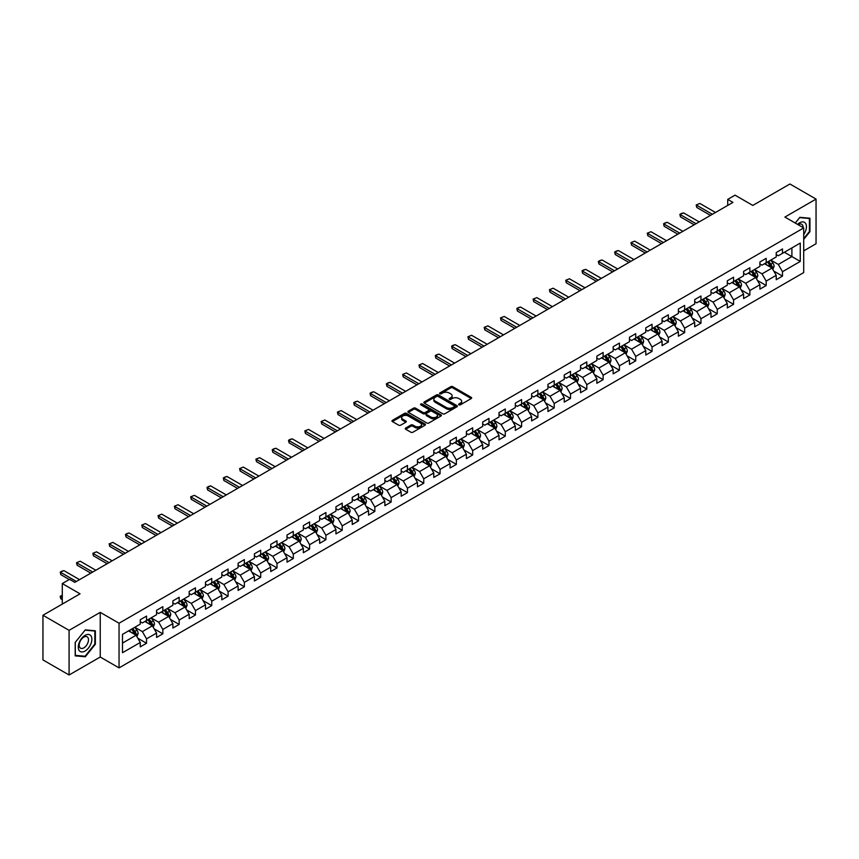 <?xml version="1.0" encoding="UTF-8"?>
<svg xmlns="http://www.w3.org/2000/svg" width="859" height="859" viewBox="0 0 859 859"><rect width="100%" height="100%" fill="white"/><g stroke="black" fill="none" stroke-linecap="round" stroke-linejoin="round"><path stroke-width="1.29" d="M458.899 404.836A1.02 0.591 0 0 0 460.338 404.836L471.237 398.544A1.45 0.838 0 0 0 471.666 397.953A1.45 0.838 0 0 0 471.237 397.352L452.768 386.69A1.45 0.838 0 0 0 450.717 386.69L439.819 392.982A1.02 0.591 0 0 0 441.258 393.819L442.664 393.003A4.639 2.684 0 0 1 449.236 393.003L450.771 393.894A4.639 2.684 0 0 1 452.135 395.784A4.639 2.684 0 0 1 450.771 397.685L449.364 398.501A1.02 0.591 0 0 0 450.792 399.328L452.21 398.512A4.639 2.684 0 0 1 458.77 398.512L460.317 399.403A4.639 2.684 0 0 1 461.67 401.293A4.639 2.684 0 0 1 460.317 403.193L458.899 404.009A1.02 0.591 0 0 0 458.899 404.836L458.899 404.009M405.673 428.04A1.45 0.838 0 0 0 405.255 428.63A1.45 0.838 0 0 0 405.673 429.221L410.86 432.217A1.45 0.838 0 0 0 412.911 432.217L425.022 425.226A1.45 0.838 0 0 0 425.441 424.636A1.45 0.838 0 0 0 425.022 424.045L406.554 413.383A1.45 0.838 0 0 0 404.492 413.383L392.391 420.373A1.45 0.838 0 0 0 391.962 420.964A1.45 0.838 0 0 0 392.391 421.554L398.651 425.162A1.45 0.838 0 0 0 400.702 425.162L405.877 422.177A1.45 0.838 0 0 0 406.307 421.586A1.45 0.838 0 0 0 405.877 420.996L402.774 419.203A3.876 2.244 0 0 1 401.647 417.614A3.876 2.244 0 0 1 404.041 415.541A3.876 2.244 0 0 1 408.272 416.035L420.427 423.047A3.876 2.244 0 0 1 421.565 424.636A3.876 2.244 0 0 1 419.171 426.708A3.876 2.244 0 0 1 414.94 426.214L412.911 425.044A1.45 0.838 0 0 0 410.86 425.044L405.673 428.04L405.673 429.221M803.713 250.871L816.05 243.741L816.05 199.084L789.915 183.998L752.806 205.419L735.036 195.165L727.723 199.385L732.952 202.402L74.83 582.37L69.6 579.353L62.288 583.572L62.288 604.092M69.085 630.345L69.085 675.002L100.235 657.017L100.235 612.36L69.085 630.345L42.95 615.259L80.059 593.827L62.288 583.572M100.235 612.36L119.047 623.226L803.713 227.936L803.713 272.593L119.047 667.883L119.047 623.226M816.05 199.084L784.901 217.069L803.713 227.936M442.772 413.791A1.45 0.838 0 0 0 444.822 413.791L456.924 406.801A1.45 0.838 0 0 0 457.353 406.21A1.45 0.838 0 0 0 456.924 405.62L438.455 394.957A1.45 0.838 0 0 0 436.404 394.957L424.303 401.948A1.45 0.838 0 0 0 423.874 402.538A1.45 0.838 0 0 0 424.303 403.129L442.772 413.791M421.168 405.051A1.02 0.591 0 0 1 422.198 405.201L422.198 403.988L440.968 414.833A1.45 0.838 0 0 1 441.397 415.423A1.45 0.838 0 0 1 440.968 416.014L428.866 423.004A1.45 0.838 0 0 1 426.816 423.004L408.347 412.341L408.347 411.16A1.45 0.838 0 0 0 407.918 411.751A1.45 0.838 0 0 0 408.347 412.341M408.347 411.16L413.523 408.165A1.45 0.838 0 0 1 415.573 408.165L423.068 412.492A1.45 0.838 0 0 0 425.119 412.492L428.555 410.505A1.45 0.838 0 0 0 428.985 409.915A1.45 0.838 0 0 0 428.555 409.324L420.76 404.814A1.02 0.591 0 0 1 422.198 403.988M69.085 675.002L42.95 659.916L42.95 615.259M137.816 638.216L146.535 643.262L146.535 638.849L156.574 633.062L156.574 637.464L162.845 633.845L162.845 629.443L172.884 623.645L172.884 628.047L179.155 624.429L179.155 620.026L189.184 614.228L189.184 618.63L195.455 615.012L195.455 610.609L205.494 604.811L205.494 609.224L211.765 605.595L211.765 601.193L221.805 595.405L221.805 599.807L228.075 596.189L228.075 591.776L238.104 585.988L238.104 590.391L244.375 586.772L244.375 582.37L254.414 576.572L254.414 580.974L260.685 577.355L260.685 572.953L270.725 567.155L270.725 571.568L276.995 567.939L276.995 563.536L287.024 557.738L287.024 562.151L293.295 558.533L293.295 554.119L303.334 548.332L303.334 552.734L309.605 549.116L309.605 544.703L319.645 538.915L319.645 543.317L325.915 539.699L325.915 535.297L335.944 529.498L335.944 533.901L342.215 530.282L342.215 525.88L352.254 520.082L352.254 524.495L358.525 520.865L358.525 516.463L368.554 510.675L368.554 515.078L374.835 511.459L374.835 507.046L384.864 501.259L384.864 505.661L391.135 502.043L391.135 497.629L401.174 491.842L401.174 496.244L407.445 492.626L407.445 488.223L417.474 482.425L417.474 486.828L423.755 483.209L423.755 478.807L433.784 473.008L433.784 477.421L440.055 473.792L440.055 469.39L450.095 463.602L450.095 468.005L456.365 464.386L456.365 459.973L466.394 454.186L466.394 458.588L472.675 454.969L472.675 450.567L482.704 444.769L482.704 449.171L488.975 445.553L488.975 441.15L499.015 435.352L499.015 439.754L505.285 436.136L505.285 431.733L515.314 425.935L515.314 430.348L521.596 426.719L521.596 422.317L531.624 416.529L531.624 420.931L537.895 417.313L537.895 412.9L547.935 407.112L547.935 411.515L554.205 407.896L554.205 403.494L564.234 397.696L564.234 402.098L570.516 398.479L570.516 394.077L580.544 388.279L580.544 392.692L586.815 389.063L586.815 384.66L596.855 378.862L596.855 383.275L603.125 379.657L603.125 375.243L613.154 369.456L613.154 373.858L619.425 370.24L619.425 365.827L629.464 360.039L629.464 364.441L635.735 360.823L635.735 356.421L645.775 350.622L645.775 355.025L652.045 351.406L652.045 347.004L662.074 341.206L662.074 345.619L668.345 341.989L668.345 337.587L678.385 331.799L678.385 336.202L684.655 332.583L684.655 328.17L694.695 322.383L694.695 326.785L700.965 323.167L700.965 318.753L710.994 312.966L710.994 317.368L717.265 313.75L717.265 309.347L727.305 303.549L727.305 307.952L733.575 304.333L733.575 299.931L743.615 294.132L743.615 298.545L749.886 294.916L749.886 290.514L759.914 284.726L759.914 289.129L766.185 285.51L766.185 281.097L776.225 275.309L776.225 279.712L782.495 276.093L782.495 271.691L800.266 261.426L800.266 243.076L791.901 247.907L791.901 256.594L800.266 261.426M146.535 643.262L140.264 646.881L140.264 642.478L122.493 652.733L122.493 634.382L140.264 624.128L140.264 619.726L146.535 616.096L146.535 620.509L156.574 614.711L156.574 610.309L162.845 606.69L162.845 611.093L172.884 605.294L172.884 600.892L179.155 597.273L179.155 601.676L189.184 595.888L189.184 591.475L195.455 587.857L195.455 592.259L205.494 586.472L205.494 582.058L211.765 578.44L211.765 582.853L221.805 577.055L221.805 572.652L228.075 569.023L228.075 573.436L238.104 567.638L238.104 563.236L244.375 559.617L244.375 564.019L254.414 558.221L254.414 553.819L260.685 550.2L260.685 554.603L270.725 548.815L270.725 544.402L276.995 540.783L276.995 545.186L287.024 539.398L287.024 534.996L293.295 531.367L293.295 535.78L303.334 529.982L303.334 525.579L309.605 521.961L309.605 526.363L319.645 520.565L319.645 516.162L325.915 512.544L325.915 516.946L335.944 511.148L335.944 506.746L342.215 503.127L342.215 507.529L352.254 501.742L352.254 497.329L358.525 493.71L358.525 498.113L368.554 492.325L368.554 487.923L374.835 484.293L374.835 488.707L384.864 482.908L384.864 478.506L391.135 474.887L391.135 479.29L401.174 473.492L401.174 469.089L407.445 465.471L407.445 469.873L417.474 464.085L417.474 459.672L423.755 456.054L423.755 460.456L433.784 454.669L433.784 450.256L440.055 446.637L440.055 451.039L450.095 445.252L450.095 440.85L456.365 437.22L456.365 441.633L466.394 435.835L466.394 431.433L472.675 427.814L472.675 432.217L482.704 426.418L482.704 422.016L488.975 418.397L488.975 422.8L499.015 417.012L499.015 412.599L505.285 408.981L505.285 413.383L515.314 407.596L515.314 403.182L521.596 399.564L521.596 403.977L531.624 398.179L531.624 393.776L537.895 390.147L537.895 394.56L547.935 388.762L547.935 384.36L554.205 380.741L554.205 385.143L564.234 379.345L564.234 374.943L570.516 371.324L570.516 375.727L580.544 369.939L580.544 365.526L586.815 361.907L586.815 366.31L596.855 360.522L596.855 356.12L603.125 352.491L603.125 356.904L613.154 351.106L613.154 346.703L619.425 343.085L619.425 347.487L629.464 341.689L629.464 337.286L635.735 333.668L635.735 338.07L645.775 332.272L645.775 327.87L652.045 324.251L652.045 328.653L662.074 322.866L662.074 318.453L668.345 314.834L668.345 319.237L678.385 313.449L678.385 309.047L684.655 305.417L684.655 309.831L694.695 304.032L694.695 299.63L700.965 296.011L700.965 300.414L710.994 294.616L710.994 290.213L717.265 286.595L717.265 290.997L727.305 285.209L727.305 280.796L733.575 277.178L733.575 281.58L743.615 275.793L743.615 271.38L749.886 267.761L749.886 272.163L759.914 266.376L759.914 261.974L766.185 258.344L766.185 262.757L776.225 256.959L776.225 252.557L782.495 248.938L782.495 253.341L800.266 243.076M144.87 621.476L152.397 625.814L142.358 631.612L134.831 627.263M140.264 621.712L142.358 622.925L146.535 620.509M142.358 631.612L146.535 638.849M152.397 625.814L156.574 633.062M161.17 612.059L168.697 616.408L158.668 622.195L151.141 617.846M156.574 612.295L158.668 613.509L162.845 611.093M158.668 622.195L162.845 629.443M168.697 616.408L172.884 623.645M177.48 602.642L185.007 606.991L174.968 612.778L167.441 608.44M172.884 602.889L174.968 604.092L179.155 601.676M174.968 612.778L179.155 620.026M185.007 606.991L189.184 614.228M193.79 593.225L201.317 597.574L191.278 603.372L183.751 599.024M189.184 593.472L191.278 594.675L195.455 592.259M191.278 603.372L195.455 610.609M201.317 597.574L205.494 604.811M210.09 583.809L217.617 588.157L207.588 593.956L200.061 589.607M205.494 584.056L207.588 585.258L211.765 582.853M207.588 593.956L211.765 601.193M217.617 588.157L221.805 595.405M226.4 574.403L233.927 578.741L223.888 584.539L216.361 580.19M221.805 574.639L223.888 575.852L228.075 573.436M223.888 584.539L228.075 591.776M233.927 578.741L238.104 585.988M242.71 564.986L250.227 569.334L240.198 575.122L232.671 570.773M238.104 565.222L240.198 566.435L244.375 564.019M240.198 575.122L244.375 582.37M250.227 569.334L254.414 576.572M259.01 555.569L266.537 559.918L256.508 565.705L248.981 561.367M254.414 555.816L256.508 557.019L260.685 554.603M256.508 565.705L260.685 572.953M266.537 559.918L270.725 567.155M275.32 546.152L282.847 550.501L272.808 556.299L265.281 551.95M270.725 546.399L272.808 547.602L276.995 545.186M272.808 556.299L276.995 563.536M282.847 550.501L287.024 557.738M291.631 536.746L299.147 541.084L289.118 546.882L281.591 542.534M287.024 536.982L289.118 538.185L293.295 535.78M289.118 546.882L293.295 554.119M299.147 541.084L303.334 548.332M307.93 527.329L315.457 531.667L305.428 537.466L297.901 533.117M303.334 527.566L305.428 528.779L309.605 526.363M305.428 537.466L309.605 544.703M315.457 531.667L319.645 538.915M324.24 517.913L331.767 522.261L321.728 528.049L314.201 523.711M319.645 518.149L321.728 519.362L325.915 516.946M321.728 528.049L325.915 535.297M331.767 522.261L335.944 529.498M340.551 508.496L348.067 512.844L338.038 518.632L330.511 514.294M335.944 508.743L338.038 509.945L342.215 507.529M338.038 518.632L342.215 525.88M348.067 512.844L352.254 520.082M356.85 499.079L364.377 503.428L354.348 509.226L346.821 504.877M352.254 499.326L354.348 500.529L358.525 498.113M354.348 509.226L358.525 516.463M364.377 503.428L368.554 510.675M373.16 489.673L380.687 494.011L370.648 499.809L363.121 495.46M368.554 489.909L370.648 491.112L374.835 488.707M370.648 499.809L374.835 507.046M380.687 494.011L384.864 501.259M389.46 480.256L396.987 484.594L386.958 490.392L379.431 486.044M384.864 480.492L386.958 481.706L391.135 479.29M386.958 490.392L391.135 497.629M396.987 484.594L401.174 491.842M405.77 470.839L413.297 475.188L403.268 480.976L395.741 476.638M401.174 471.076L403.268 472.289L407.445 469.873M403.268 480.976L407.445 488.223M413.297 475.188L417.474 482.425M422.08 461.423L429.607 465.771L419.568 471.559L412.041 467.221M417.474 461.67L419.568 462.872L423.755 460.456M419.568 471.559L423.755 478.807M429.607 465.771L433.784 473.008M438.38 452.006L445.907 456.354L435.878 462.153L428.351 457.804M433.784 452.253L435.878 453.455L440.055 451.039M435.878 462.153L440.055 469.39M445.907 456.354L450.095 463.602M454.69 442.6L462.217 446.938L452.178 452.736L444.661 448.387M450.095 442.836L452.178 444.049L456.365 441.633M452.178 452.736L456.365 459.973M462.217 446.938L466.394 454.186M471 433.183L478.527 437.532L468.488 443.319L460.961 438.97M466.394 433.419L468.488 434.633L472.675 432.217M468.488 443.319L472.675 450.567M478.527 437.532L482.704 444.769M487.3 423.766L494.827 428.115L484.798 433.902L477.271 429.564M482.704 424.013L484.798 425.216L488.975 422.8M484.798 433.902L488.975 441.15M494.827 428.115L499.015 435.352M503.61 414.349L511.137 418.698L501.098 424.496L493.581 420.148M499.015 414.596L501.098 415.799L505.285 413.383M501.098 424.496L505.285 431.733M511.137 418.698L515.314 425.935M519.92 404.933L527.447 409.281L517.408 415.08L509.881 410.731M515.314 405.18L517.408 406.382L521.596 403.977M517.408 415.08L521.596 422.317M527.447 409.281L531.624 416.529M536.22 395.527L543.747 399.864L533.718 405.663L526.191 401.314M531.624 395.763L533.718 396.976L537.895 394.56M533.718 405.663L537.895 412.9M543.747 399.864L547.935 407.112M552.53 386.11L560.057 390.458L550.018 396.246L542.501 391.897M547.935 386.346L550.018 387.559L554.205 385.143M550.018 396.246L554.205 403.494M560.057 390.458L564.234 397.696M568.841 376.693L576.368 381.042L566.328 386.829L558.801 382.491M564.234 376.94L566.328 378.143L570.516 375.727M566.328 386.829L570.516 394.077M576.368 381.042L580.544 388.279M585.14 367.276L592.667 371.625L582.638 377.423L575.111 373.074M580.544 367.523L582.638 368.726L586.815 366.31M582.638 377.423L586.815 384.66M592.667 371.625L596.855 378.862M601.45 357.87L608.977 362.208L598.938 368.006L591.411 363.658M596.855 358.106L598.938 359.309L603.125 356.904M598.938 368.006L603.125 375.243M608.977 362.208L613.154 369.456M617.761 348.453L625.288 352.791L615.248 358.59L607.721 354.241M613.154 348.69L615.248 349.903L619.425 347.487M615.248 358.59L619.425 365.827M625.288 352.791L629.464 360.039M634.06 339.037L641.587 343.385L631.558 349.173L624.031 344.835M629.464 339.273L631.558 340.486L635.735 338.07M631.558 349.173L635.735 356.421M641.587 343.385L645.775 350.622M650.37 329.62L657.897 333.968L647.858 339.756L640.331 335.418M645.775 329.867L647.858 331.069L652.045 328.653M647.858 339.756L652.045 347.004M657.897 333.968L662.074 341.206M666.681 320.203L674.208 324.552L664.168 330.35L656.641 326.001M662.074 320.45L664.168 321.653L668.345 319.237M664.168 330.35L668.345 337.587M674.208 324.552L678.385 331.799M682.98 310.797L690.507 315.135L680.478 320.933L672.951 316.584M678.385 311.033L680.478 312.236L684.655 309.831M680.478 320.933L684.655 328.17M690.507 315.135L694.695 322.383M699.29 301.38L706.817 305.718L696.778 311.516L689.251 307.168M694.695 301.616L696.778 302.83L700.965 300.414M696.778 311.516L700.965 318.753M706.817 305.718L710.994 312.966M715.601 291.963L723.128 296.312L713.088 302.1L705.561 297.762M710.994 292.2L713.088 293.413L717.265 290.997M713.088 302.1L717.265 309.347M723.128 296.312L727.305 303.549M731.9 282.547L739.427 286.895L729.398 292.683L721.871 288.345M727.305 282.794L729.398 283.996L733.575 281.58M729.398 292.683L733.575 299.931M739.427 286.895L743.615 294.132M748.21 273.13L755.737 277.478L745.698 283.277L738.171 278.928M743.615 273.377L745.698 274.579L749.886 272.163M745.698 283.277L749.886 290.514M755.737 277.478L759.914 284.726M764.521 263.724L772.048 268.062L762.008 273.86L754.481 269.511M759.914 263.96L762.008 265.173L766.185 262.757M762.008 273.86L766.185 281.097M772.048 268.062L776.225 275.309M784.374 252.256L791.901 256.594L778.318 264.443L770.791 260.094M776.225 254.543L778.318 255.757L782.495 253.341M778.318 264.443L782.495 271.691M100.235 657.017L119.047 667.883M727.723 199.385L727.723 205.419M122.493 643.08L136.087 635.231L128.56 630.882M136.087 635.231L140.264 642.478M773.766 271.057L782.495 276.093M757.466 280.464L766.185 285.51M741.156 289.88L749.886 294.916M724.846 299.297L733.575 304.333M708.546 308.714L717.265 313.75M692.236 318.12L700.965 323.167M675.926 327.537L684.655 332.583M659.626 336.953L668.345 341.989M643.316 346.37L652.045 351.406M627.006 355.787L635.735 360.823M610.706 365.193L619.425 370.24M594.396 374.61L603.125 379.657M578.086 384.027L586.815 389.063M561.786 393.443L570.516 398.479M545.476 402.86L554.205 407.896M529.165 412.266L537.895 417.313M512.866 421.683L521.596 426.719M496.556 431.1L505.285 436.136M480.245 440.517L488.975 445.553M463.946 449.933L472.675 454.969M447.636 459.34L456.365 464.386M431.325 468.756L440.055 473.792M415.026 478.173L423.755 483.209M398.716 487.59L407.445 492.626M382.405 496.996L391.135 502.043M366.106 506.413L374.835 511.459M349.796 515.829L358.525 520.865M333.485 525.246L342.215 530.282M317.186 534.663L325.915 539.699M300.875 544.069L309.605 549.116M284.565 553.486L293.295 558.533M268.266 562.903L276.995 567.939M251.955 572.319L260.685 577.355M235.645 581.736L244.375 586.772M219.346 591.142L228.075 596.189M203.035 600.559L211.765 605.595M186.725 609.976L195.455 615.012M170.426 619.393L179.155 624.429M154.115 628.809L162.845 633.845M803.713 239.403L809.94 231.672L809.94 218.218L799.847 217.316L795.251 223.039M75.195 655.868L85.288 656.77L95.37 644.218L95.37 630.774L85.288 629.872L75.195 642.414L75.195 655.868M84.214 656.158L85.288 656.77M459.307 404.976L460.317 404.396A4.639 2.684 0 0 0 461.67 402.506L461.67 401.293M452.135 395.784L452.135 396.998A4.639 2.684 0 0 1 450.771 398.887L449.762 399.467M471.226 398.555L452.768 387.903A1.45 0.838 0 0 0 450.717 387.903L440.227 393.959M456.924 405.62L456.924 406.801L438.455 396.16A1.45 0.838 0 0 0 436.404 396.16L424.314 403.139L424.303 401.948M454.357 406.629A1.02 0.591 0 0 0 454.357 405.792L438.154 396.439A1.02 0.591 0 0 0 436.716 396.439L435.223 397.298A4.639 2.684 0 0 0 433.87 399.188A4.639 2.684 0 0 0 435.223 401.089L446.304 407.488A4.639 2.684 0 0 0 452.876 407.488L454.357 406.629L454.357 407.832A1.02 0.591 0 0 0 454.658 407.424L454.658 406.21M433.87 399.188L433.87 400.401A4.639 2.684 0 0 0 435.223 402.291L435.223 401.089M454.357 407.832L452.876 408.691A4.639 2.684 0 0 1 446.304 408.691L435.223 402.291M408.369 412.352L413.523 409.378L413.523 408.165M428.985 409.915L428.985 411.117A1.45 0.838 0 0 1 428.555 411.708L425.119 413.694A1.45 0.838 0 0 1 423.068 413.694L415.573 409.378A1.45 0.838 0 0 0 413.523 409.378M422.198 405.201L440.957 416.024M430.842 416.98A3.876 2.244 0 0 0 435.073 417.463A3.876 2.244 0 0 0 437.467 415.391A3.876 2.244 0 0 0 436.329 413.813L432.045 411.332A1.45 0.838 0 0 0 429.994 411.332L426.558 413.319A1.45 0.838 0 0 0 426.128 413.909A1.45 0.838 0 0 0 426.558 414.5L430.842 416.98L430.842 418.183A3.876 2.244 0 0 0 435.073 418.666A3.876 2.244 0 0 0 437.467 416.604L437.467 415.391M426.128 413.909L426.128 415.122A1.45 0.838 0 0 0 426.558 415.713L426.558 414.5M430.842 418.183L426.558 415.713M421.565 424.636L421.565 425.839A3.876 2.244 0 0 1 419.171 427.911A3.876 2.244 0 0 1 414.94 427.428L412.911 426.257A1.45 0.838 0 0 0 410.86 426.257L405.695 429.232M401.647 417.614L401.647 418.827A3.876 2.244 0 0 0 402.774 420.405L402.774 419.203M405.877 420.996L405.877 422.177L402.774 420.405M425.001 425.237L406.554 414.586A1.45 0.838 0 0 0 404.492 414.586L392.413 421.565L392.391 420.373M772.864 269.501L774.109 266.365A3.919 2.266 -120 0 0 772.864 263.026L770.706 260.148M766.947 265.12L765.476 263.165M767.463 262.016L769.621 264.894A3.919 2.266 60 0 1 770.748 267.256L771.994 266.526A3.919 2.266 -120 0 0 770.877 264.175L768.719 261.297M767.742 261.855L770.126 265.055A1.997 1.149 60 0 1 770.491 265.656L771.994 266.526M712.358 214.288L696.756 205.29L696.756 207.459L696.187 204.957L699.892 203.476L715.493 212.484M710.479 215.384L696.756 207.459M699.892 203.476L696.187 204.957M803.713 234.571A9.61 5.551 120 0 0 805.527 231.178A9.61 5.551 120 0 0 804.926 222.664A9.61 5.551 120 0 0 797.56 224.382M808.77 218.111L809.414 218.487L809.414 231.522L803.713 238.609M795.262 223.05L799.643 217.617L809.414 218.487M803.047 227.549A6.582 3.801 120 0 0 801.694 224.242A6.582 3.801 120 0 0 798.151 224.714M85.073 651.047A9.61 5.551 120 0 0 91.87 639.279A9.61 5.551 120 0 0 85.073 635.349A9.61 5.551 120 0 0 78.276 647.117A9.61 5.551 120 0 0 85.073 651.047M83.838 647.858A6.582 3.801 120 0 0 88.133 642.06A6.582 3.801 120 0 0 87.124 636.787A6.582 3.801 120 0 0 83.838 637.11A6.582 3.801 120 0 0 79.543 642.908A6.582 3.801 120 0 0 80.553 648.18A6.582 3.801 120 0 0 83.838 647.858M75.302 642.328L85.073 630.162L94.844 631.043L94.844 644.067L85.073 656.233L75.302 655.353L75.281 642.317M94.2 630.667L94.844 631.043M756.564 278.907L757.81 275.782A3.919 2.266 -120 0 0 756.554 272.443L754.395 269.565M750.637 274.536L749.177 272.582M751.153 271.433L753.311 274.311A3.919 2.266 60 0 1 754.438 276.673L755.695 275.943A3.919 2.266 -120 0 0 754.567 273.591L752.409 270.703M751.432 271.272L753.826 274.472A1.997 1.149 60 0 1 754.191 275.073L755.695 275.943M740.254 288.323L741.5 285.188A3.919 2.266 -120 0 0 740.254 281.859L738.096 278.971M734.327 283.953L732.867 281.999M734.853 280.85L737.011 283.728A3.919 2.266 60 0 1 738.128 286.079L739.384 285.36A3.919 2.266 -120 0 0 738.268 282.998L736.109 280.12M735.121 280.689L737.516 283.889A1.997 1.149 60 0 1 737.881 284.49L739.384 285.36M696.048 223.705L680.457 214.707L680.457 216.876L679.877 214.374L681.445 213.462L683.592 212.892L699.183 221.901M694.169 224.79L680.457 216.876M683.592 212.892L679.877 214.374M679.748 233.122L664.147 224.113L664.147 226.293L663.577 223.791L665.145 222.878L667.282 222.309L682.884 231.307M677.858 234.206L664.147 226.293M667.282 222.309L663.577 223.791M723.954 297.74L725.189 294.605A3.919 2.266 -120 0 0 723.944 291.265L721.785 288.388M718.027 293.359L716.556 291.405M718.543 290.267L720.701 293.144A3.919 2.266 60 0 1 721.828 295.496L723.074 294.777A3.919 2.266 -120 0 0 721.957 292.414L719.799 289.537M718.822 290.106L721.206 293.295A1.997 1.149 60 0 1 721.571 293.907L723.074 294.777M707.644 307.157L708.89 304.022A3.919 2.266 -120 0 0 707.633 300.682L705.475 297.805M701.717 302.776L700.257 300.822M702.243 299.673L704.391 302.561A3.919 2.266 60 0 1 705.518 304.913L706.774 304.193A3.919 2.266 -120 0 0 705.647 301.831L703.489 298.953M702.512 299.523L704.906 302.712A1.997 1.149 60 0 1 705.271 303.324L706.774 304.193M691.334 316.563L692.579 313.438A3.919 2.266 -120 0 0 691.334 310.099L689.176 307.221M685.407 312.193L683.947 310.239M685.933 309.09L688.091 311.967A3.919 2.266 60 0 1 689.208 314.33L690.464 313.599A3.919 2.266 -120 0 0 689.347 311.248L687.189 308.37M686.201 308.929L688.596 312.128A1.997 1.149 60 0 1 688.961 312.73L690.464 313.599M663.438 242.539L647.836 233.53L647.836 235.71L647.267 233.197L650.982 231.726L666.573 240.724M661.559 243.623L647.836 235.71M650.982 231.726L647.267 233.197M647.128 251.955L631.537 242.947L631.537 245.116L630.957 242.614L634.672 241.132L650.263 250.141M645.249 253.04L631.537 245.116M634.672 241.132L630.957 242.614M630.828 261.361L615.227 252.363L615.227 254.532L614.657 252.031L616.225 251.129L618.362 250.549L633.963 259.558M628.938 262.457L615.227 254.532M618.362 250.549L614.657 252.031M614.518 270.778L598.916 261.78L598.916 263.949L598.347 261.447L599.915 260.535L602.062 259.966L617.653 268.974M612.639 271.863L598.916 263.949M602.062 259.966L598.347 261.447M598.208 280.195L582.617 271.186L582.617 273.366L582.037 270.864L583.605 269.951L585.752 269.382L601.343 278.38M596.329 281.28L582.617 273.366M585.752 269.382L582.037 270.864M581.908 289.612L566.306 280.603L566.306 282.783L565.737 280.27L569.442 278.799L585.043 287.797M580.018 290.696L566.306 282.783M569.442 278.799L565.737 280.27M565.598 299.029L549.996 290.02L549.996 292.189L549.427 289.687L553.142 288.205L568.733 297.214M563.719 300.113L549.996 292.189M553.142 288.205L549.427 289.687M549.288 308.435L533.697 299.437L533.697 301.606L533.117 299.104L536.832 297.622L552.423 306.631M547.408 309.53L533.697 301.606M536.832 297.622L533.117 299.104M532.988 317.851L517.386 308.853L517.386 311.022L516.817 308.521L518.385 307.608L520.522 307.039L536.123 316.048M531.098 318.936L517.386 311.022M520.522 307.039L516.817 308.521M516.678 327.268L501.087 318.259L501.087 320.439L500.507 317.927L504.222 316.456L519.813 325.454M514.799 328.353L501.087 320.439M504.222 316.456L500.507 317.927M500.368 336.685L484.777 327.676L484.777 329.856L484.197 327.343L487.912 325.872L503.503 334.87M498.488 337.77L484.777 329.856M487.912 325.872L484.197 327.343M484.068 346.102L468.466 337.093L468.466 339.262L467.897 336.76L471.602 335.278L487.203 344.287M482.178 347.186L468.466 339.262M471.602 335.278L467.897 336.76M467.758 355.508L452.167 346.51L452.167 348.679L451.587 346.177L453.155 345.275L455.302 344.695L470.893 353.704M465.879 356.592L452.167 348.679M455.302 344.695L451.587 346.177M451.447 364.925L435.857 355.927L435.857 358.096L435.277 355.594L436.844 354.681L438.992 354.112L454.583 363.11M449.568 366.009L435.857 358.096M438.992 354.112L435.277 355.594M435.148 374.341L419.546 365.333L419.546 367.512L418.977 365L422.682 363.529L438.283 372.527M433.258 375.426L419.546 367.512M422.682 363.529L418.977 365M418.838 383.758L403.247 374.749L403.247 376.918L402.667 374.417L406.382 372.946L421.973 381.944M416.959 384.843L403.247 376.918M406.382 372.946L402.667 374.417M402.527 393.164L386.937 384.166L386.937 386.335L386.357 383.833L387.924 382.931L390.072 382.352L405.663 391.36M400.648 394.26L386.937 386.335M390.072 382.352L386.357 383.833M386.228 402.581L370.626 393.583L370.626 395.752L370.057 393.25L371.625 392.338L373.762 391.768L389.363 400.777M384.338 403.666L370.626 395.752M373.762 391.768L370.057 393.25M369.918 411.998L354.327 402.989L354.327 405.169L353.747 402.667L355.315 401.754L357.462 401.185L373.053 410.183M368.039 413.082L354.327 405.169M357.462 401.185L353.747 402.667M675.034 325.98L676.269 322.855A3.919 2.266 -120 0 0 675.024 319.516L672.865 316.638M669.107 321.61L667.636 319.655M669.623 318.506L671.781 321.384A3.919 2.266 60 0 1 672.908 323.746L674.154 323.016A3.919 2.266 -120 0 0 673.037 320.665L670.879 317.776M669.902 318.345L672.296 321.545A1.997 1.149 60 0 1 672.651 322.146L674.154 323.016M658.724 335.397L659.97 332.261A3.919 2.266 -120 0 0 658.713 328.933L656.555 326.044M652.797 331.026L651.337 329.061M653.323 327.923L655.471 330.801A3.919 2.266 60 0 1 656.598 333.152L657.854 332.433A3.919 2.266 -120 0 0 656.727 330.071L654.569 327.193M653.592 327.762L655.986 330.962A1.997 1.149 60 0 1 656.351 331.563L657.854 332.433M642.414 344.813L643.659 341.678A3.919 2.266 -120 0 0 642.414 338.339L640.256 335.461M636.487 340.432L635.026 338.478M637.013 337.329L639.171 340.218A3.919 2.266 60 0 1 640.288 342.569L641.544 341.85A3.919 2.266 -120 0 0 640.427 339.488L638.269 336.61M637.281 337.179L639.676 340.368A1.997 1.149 60 0 1 640.041 340.98L641.544 341.85M626.114 354.23L627.349 351.095A3.919 2.266 -120 0 0 626.104 347.755L623.945 344.878M620.187 349.849L618.716 347.895M620.703 346.746L622.861 349.624A3.919 2.266 60 0 1 623.988 351.986L625.234 351.256A3.919 2.266 -120 0 0 624.117 348.904L621.959 346.027M620.982 346.596L623.376 349.785A1.997 1.149 60 0 1 623.731 350.397L625.234 351.256M609.804 363.636L611.05 360.512A3.919 2.266 -120 0 0 609.793 357.172L607.635 354.295M603.877 359.266L602.417 357.312M604.403 356.163L606.551 359.041A3.919 2.266 60 0 1 607.678 361.403L608.934 360.673A3.919 2.266 -120 0 0 607.807 358.321L605.649 355.443M604.672 356.002L607.066 359.202A1.997 1.149 60 0 1 607.431 359.803L608.934 360.673M593.494 373.053L594.739 369.918A3.919 2.266 -120 0 0 593.494 366.589L591.336 363.711M587.567 368.683L586.106 366.729M588.093 365.58L590.251 368.457A3.919 2.266 60 0 1 591.368 370.809L592.624 370.089A3.919 2.266 -120 0 0 591.507 367.738L589.349 364.85M588.361 365.419L590.756 368.618A1.997 1.149 60 0 1 591.121 369.22L592.624 370.089M577.194 382.47L578.429 379.334A3.919 2.266 -120 0 0 577.184 376.006L575.025 373.117M571.267 378.1L569.796 376.135M571.783 374.996L573.941 377.874A3.919 2.266 60 0 1 575.068 380.226L576.314 379.506A3.919 2.266 -120 0 0 575.197 377.144L573.039 374.266M572.062 374.835L574.456 378.024A1.997 1.149 60 0 1 574.811 378.636L576.314 379.506M560.884 391.887L562.13 388.751A3.919 2.266 -120 0 0 560.873 385.412L558.715 382.534M554.957 387.506L553.497 385.551M555.483 384.402L557.641 387.291A3.919 2.266 60 0 1 558.758 389.642L560.014 388.923A3.919 2.266 -120 0 0 558.887 386.561L556.729 383.683M555.752 384.252L558.146 387.441A1.997 1.149 60 0 1 558.511 388.053L560.014 388.923M544.574 401.303L545.819 398.168A3.919 2.266 -120 0 0 544.574 394.829L542.416 391.951M538.647 396.922L537.186 394.968M539.173 393.819L541.331 396.697A3.919 2.266 60 0 1 542.448 399.059L543.704 398.329A3.919 2.266 -120 0 0 542.587 395.978L540.429 393.1M539.441 393.669L541.836 396.858A1.997 1.149 60 0 1 542.201 397.47L543.704 398.329M528.274 410.709L529.509 407.585A3.919 2.266 -120 0 0 528.264 404.245L526.105 401.368M522.347 406.339L520.876 404.385M522.863 403.236L525.021 406.114A3.919 2.266 60 0 1 526.148 408.476L527.394 407.746A3.919 2.266 -120 0 0 526.277 405.394L524.119 402.517M523.142 403.075L525.536 406.275A1.997 1.149 60 0 1 525.891 406.876L527.394 407.746M511.964 420.126L513.21 416.991A3.919 2.266 -120 0 0 511.953 413.662L509.795 410.785M506.037 415.756L504.577 413.802M506.563 412.653L508.721 415.531A3.919 2.266 60 0 1 509.838 417.882L511.094 417.163A3.919 2.266 -120 0 0 509.967 414.811L507.809 411.923M506.831 412.492L509.226 415.692A1.997 1.149 60 0 1 509.591 416.293L511.094 417.163M495.654 429.543L496.899 426.408A3.919 2.266 -120 0 0 495.654 423.079L493.495 420.191M489.727 425.173L488.266 423.208M490.253 422.07L492.411 424.947A3.919 2.266 60 0 1 493.528 427.299L494.784 426.579A3.919 2.266 -120 0 0 493.667 424.217L491.509 421.339M490.521 421.909L492.916 425.098A1.997 1.149 60 0 1 493.281 425.71L494.784 426.579M479.354 438.96L480.589 435.824A3.919 2.266 -120 0 0 479.343 432.485L477.185 429.607M473.427 434.579L471.956 432.625M473.943 431.476L476.101 434.364A3.919 2.266 60 0 1 477.228 436.716L478.474 435.996A3.919 2.266 -120 0 0 477.357 433.634L475.199 430.756M474.222 431.325L476.616 434.514A1.997 1.149 60 0 1 476.97 435.126L478.474 435.996M463.044 448.377L464.289 445.241A3.919 2.266 -120 0 0 463.033 441.902L460.875 439.024M457.117 443.996L455.657 442.041M457.643 440.892L459.801 443.77A3.919 2.266 60 0 1 460.918 446.132L462.174 445.402A3.919 2.266 -120 0 0 461.047 443.051L458.889 440.173M457.911 440.731L460.306 443.931A1.997 1.149 60 0 1 460.671 444.532L462.174 445.402M446.734 457.783L447.979 454.658A3.919 2.266 -120 0 0 446.734 451.319L444.575 448.441M440.807 453.412L439.346 451.458M441.333 450.309L443.491 453.187A3.919 2.266 60 0 1 444.608 455.549L445.864 454.819A3.919 2.266 -120 0 0 444.747 452.468L442.589 449.579M441.601 450.148L443.996 453.348A1.997 1.149 60 0 1 444.361 453.949L445.864 454.819M430.434 467.199L431.669 464.064A3.919 2.266 -120 0 0 430.423 460.735L428.265 457.847M424.507 462.829L423.036 460.875M425.022 459.726L427.181 462.604A3.919 2.266 60 0 1 428.308 464.955L429.554 464.236A3.919 2.266 -120 0 0 428.437 461.874L426.279 458.996M425.302 459.565L427.696 462.765A1.997 1.149 60 0 1 428.05 463.366L429.554 464.236M414.124 476.616L415.369 473.481A3.919 2.266 -120 0 0 414.113 470.152L411.955 467.264M408.197 472.235L406.736 470.281M408.723 469.143L410.881 472.021A3.919 2.266 60 0 1 411.998 474.372L413.254 473.653A3.919 2.266 -120 0 0 412.127 471.29L409.968 468.413M408.991 468.982L411.386 472.171A1.997 1.149 60 0 1 411.751 472.783L413.254 473.653M397.814 486.033L399.059 482.898A3.919 2.266 -120 0 0 397.814 479.558L395.655 476.681M391.897 481.652L390.426 479.698M392.413 478.549L394.571 481.437A3.919 2.266 60 0 1 395.688 483.789L396.944 483.069A3.919 2.266 -120 0 0 395.827 480.707L393.669 477.829M392.681 478.399L395.076 481.588A1.997 1.149 60 0 1 395.441 482.2L396.944 483.069M381.514 495.439L382.749 492.314A3.919 2.266 -120 0 0 381.503 488.975L379.345 486.097M375.587 491.069L374.116 489.115M376.102 487.966L378.261 490.843A3.919 2.266 60 0 1 379.388 493.206L380.644 492.475A3.919 2.266 -120 0 0 379.517 490.124L377.359 487.246M376.382 487.805L378.776 491.004A1.997 1.149 60 0 1 379.13 491.606L380.644 492.475M365.204 504.856L366.449 501.731A3.919 2.266 -120 0 0 365.193 498.392L363.035 495.514M359.277 500.486L357.816 498.531M359.803 497.382L361.961 500.26A3.919 2.266 60 0 1 363.078 502.622L364.334 501.892A3.919 2.266 -120 0 0 363.207 499.541L361.048 496.652M360.071 497.221L362.466 500.421A1.997 1.149 60 0 1 362.831 501.022L364.334 501.892M348.894 514.273L350.139 511.137A3.919 2.266 -120 0 0 348.894 507.809L346.735 504.92M342.977 509.902L341.506 507.937M343.493 506.799L345.651 509.677A3.919 2.266 60 0 1 346.768 512.028L348.024 511.309A3.919 2.266 -120 0 0 346.907 508.947L344.749 506.069M343.761 506.638L346.156 509.838A1.997 1.149 60 0 1 346.521 510.439L348.024 511.309M332.594 523.689L333.829 520.554A3.919 2.266 -120 0 0 332.583 517.215L330.425 514.337M326.667 519.308L325.196 517.354M327.182 516.205L329.341 519.094A3.919 2.266 60 0 1 330.468 521.445L331.724 520.726A3.919 2.266 -120 0 0 330.597 518.364L328.439 515.486M327.462 516.055L329.856 519.244A1.997 1.149 60 0 1 330.21 519.856L331.724 520.726M316.284 533.106L317.529 529.971A3.919 2.266 -120 0 0 316.273 526.631L314.115 523.754M310.357 528.725L308.896 526.771M310.883 525.622L313.041 528.5A3.919 2.266 60 0 1 314.158 530.862L315.414 530.132A3.919 2.266 -120 0 0 314.287 527.78L312.139 524.903M311.151 525.472L313.546 528.661A1.997 1.149 60 0 1 313.911 529.273L315.414 530.132M299.974 542.512L301.219 539.388A3.919 2.266 -120 0 0 299.974 536.048L297.815 533.171M294.057 538.142L292.586 536.188M294.573 535.039L296.731 537.917A3.919 2.266 60 0 1 297.848 540.279L299.104 539.549A3.919 2.266 -120 0 0 297.987 537.197L295.829 534.319M294.841 534.878L297.235 538.078A1.997 1.149 60 0 1 297.601 538.679L299.104 539.549M283.674 551.929L284.92 548.794A3.919 2.266 -120 0 0 283.663 545.465L281.505 542.587M277.747 547.559L276.276 545.605M278.262 544.456L280.421 547.333A3.919 2.266 60 0 1 281.548 549.685L282.804 548.965A3.919 2.266 -120 0 0 281.677 546.614L279.519 543.726M278.541 544.295L280.936 547.494A1.997 1.149 60 0 1 281.29 548.096L282.804 548.965M267.364 561.346L268.609 558.21A3.919 2.266 -120 0 0 267.353 554.882L265.206 551.993M261.437 556.976L259.976 555.011M261.963 553.872L264.121 556.75A3.919 2.266 60 0 1 265.238 559.102L266.494 558.382A3.919 2.266 -120 0 0 265.367 556.02L263.219 553.142M262.231 553.711L264.626 556.911A1.997 1.149 60 0 1 264.991 557.512L266.494 558.382M251.053 570.763L252.299 567.627A3.919 2.266 -120 0 0 251.053 564.288L248.895 561.41M245.137 566.382L243.666 564.427M245.653 563.279L247.811 566.167A3.919 2.266 60 0 1 248.927 568.518L250.184 567.799A3.919 2.266 -120 0 0 249.067 565.437L246.909 562.559M245.921 563.128L248.315 566.317A1.997 1.149 60 0 1 248.68 566.929L250.184 567.799M234.754 580.179L236 577.044A3.919 2.266 -120 0 0 234.743 573.705L232.585 570.827M228.827 575.798L227.356 573.844M229.342 572.695L231.5 575.573A3.919 2.266 60 0 1 232.628 577.935L233.884 577.205A3.919 2.266 -120 0 0 232.757 574.854L230.599 571.976M229.621 572.545L232.016 575.734A1.997 1.149 60 0 1 232.381 576.346L233.884 577.205M218.444 589.585L219.689 586.461A3.919 2.266 -120 0 0 218.433 583.121L216.285 580.244M212.517 585.215L211.056 583.261M213.043 582.112L215.201 584.99A3.919 2.266 60 0 1 216.318 587.352L217.574 586.622A3.919 2.266 -120 0 0 216.447 584.27L214.299 581.393M213.311 581.951L215.706 585.151A1.997 1.149 60 0 1 216.071 585.752L217.574 586.622M202.133 599.002L203.379 595.867A3.919 2.266 -120 0 0 202.133 592.538L199.975 589.661M196.217 594.632L194.746 592.678M196.732 591.529L198.891 594.407A3.919 2.266 60 0 1 200.007 596.758L201.264 596.039A3.919 2.266 -120 0 0 200.147 593.687L197.989 590.799M197.012 591.368L199.395 594.568A1.997 1.149 60 0 1 199.76 595.169L201.264 596.039M185.834 608.419L187.079 605.284A3.919 2.266 -120 0 0 185.823 601.955L183.665 599.067M179.907 604.049L178.436 602.084M180.422 600.946L182.58 603.823A3.919 2.266 60 0 1 183.708 606.175L184.964 605.455A3.919 2.266 -120 0 0 183.837 603.093L181.678 600.216M180.701 600.785L183.096 603.974A1.997 1.149 60 0 1 183.461 604.586L184.964 605.455M169.524 617.836L170.769 614.7A3.919 2.266 -120 0 0 169.513 611.361L167.365 608.483M163.597 613.455L162.136 611.501M164.123 610.352L166.281 613.24A3.919 2.266 60 0 1 167.398 615.592L168.654 614.872A3.919 2.266 -120 0 0 167.537 612.51L165.379 609.632M164.391 610.201L166.786 613.39A1.997 1.149 60 0 1 167.151 614.002L168.654 614.872M353.607 421.415L338.017 412.406L338.017 414.586L337.437 412.073L341.152 410.602L356.743 419.6M351.728 422.499L338.017 414.586M341.152 410.602L337.437 412.073M337.308 430.831L321.706 421.823L321.706 423.992L321.137 421.49L324.842 420.008L340.443 429.017M335.418 431.916L321.706 423.992M324.842 420.008L321.137 421.49M320.998 440.238L305.407 431.239L305.407 433.408L304.827 430.907L308.542 429.425L324.133 438.434M319.118 441.333L305.407 433.408M308.542 429.425L304.827 430.907M304.687 449.654L289.096 440.656L289.096 442.825L288.517 440.323L290.084 439.411L292.232 438.842L307.823 447.85M302.808 450.739L289.096 442.825M292.232 438.842L288.517 440.323M288.388 459.071L272.786 450.062L272.786 452.242L272.217 449.74L273.785 448.827L275.922 448.258L291.523 457.256M286.509 460.156L272.786 452.242M275.922 448.258L272.217 449.74M272.078 468.488L256.487 459.479L256.487 461.659L255.907 459.146L259.622 457.675L275.213 466.673M270.198 469.572L256.487 461.659M259.622 457.675L255.907 459.146M255.767 477.905L240.176 468.896L240.176 471.065L239.597 468.563L243.312 467.081L258.903 476.09M253.888 478.989L240.176 471.065M243.312 467.081L239.597 468.563M239.468 487.311L223.866 478.313L223.866 480.482L223.297 477.98L224.865 477.078L227.001 476.498L242.603 485.507M237.589 488.406L223.866 480.482M227.001 476.498L223.297 477.98M223.157 496.727L207.567 487.729L207.567 489.898L206.987 487.397L208.554 486.484L210.702 485.915L226.293 494.924M221.278 497.812L207.567 489.898M210.702 485.915L206.987 487.397M206.847 506.144L191.256 497.136L191.256 499.315L190.677 496.803L194.392 495.332L209.993 504.33M204.968 507.229L191.256 499.315M194.392 495.332L190.677 496.803M190.548 515.561L174.946 506.552L174.946 508.732L174.377 506.219L178.081 504.748L193.683 513.746M188.669 516.646L174.946 508.732M178.081 504.748L174.377 506.219M174.237 524.978L158.647 515.969L158.647 518.138L158.067 515.636L161.782 514.154L177.373 523.163M172.358 526.062L158.647 518.138M161.782 514.154L158.067 515.636M157.927 534.384L142.336 525.386L142.336 527.555L141.756 525.053L145.472 523.571L161.073 532.58M156.048 535.468L142.336 527.555M145.472 523.571L141.756 525.053M141.628 543.801L126.026 534.803L126.026 536.972L125.457 534.47L127.025 533.557L129.161 532.988L144.763 541.986M139.749 544.885L126.026 536.972M129.161 532.988L125.457 534.47M125.317 553.217L109.727 544.209L109.727 546.388L109.147 543.876L112.862 542.405L128.453 551.403M123.438 554.302L109.727 546.388M112.862 542.405L109.147 543.876M109.018 562.634L93.416 553.625L93.416 555.794L92.847 553.293L96.552 551.822L112.153 560.82M107.128 563.719L93.416 555.794M96.552 551.822L92.847 553.293M153.213 627.253L154.459 624.117A3.919 2.266 -120 0 0 153.213 620.778L151.055 617.9M147.297 622.872L145.826 620.917M147.812 619.769L149.971 622.646A3.919 2.266 60 0 1 151.087 625.008L152.344 624.278A3.919 2.266 -120 0 0 151.227 621.927L149.069 619.049M148.092 619.607L150.475 622.807A1.997 1.149 60 0 1 150.84 623.409L152.344 624.278M92.708 572.04L77.106 563.042L77.106 565.211L76.537 562.709L80.241 561.228L95.843 570.236M90.829 573.136L77.106 565.211M80.241 561.228L76.537 562.709M136.914 636.659L138.159 633.534A3.919 2.266 -120 0 0 136.903 630.195L134.745 627.317M130.987 632.288L129.516 630.334M131.502 629.185L133.66 632.063A3.919 2.266 60 0 1 134.788 634.425L136.044 633.695A3.919 2.266 -120 0 0 134.917 631.344L132.758 628.455M131.781 629.024L134.176 632.224A1.997 1.149 60 0 1 134.541 632.825L136.044 633.695M62.288 595.738L60.806 596.597L62.288 597.456M60.806 598.766L60.227 596.629L60.806 596.597L60.806 598.766L62.288 599.625M60.227 596.264L62.288 595.223M76.397 581.457L60.806 572.459L60.806 574.628L60.227 572.126L61.794 571.214L63.942 570.644L79.533 579.653M69.289 579.524L60.806 574.628M63.942 570.644L60.227 572.126M460.317 404.396L460.317 403.193M449.364 399.328L449.364 398.501M450.771 398.887L450.771 397.685M439.819 393.819L439.819 392.982M450.717 387.903L450.717 386.69M452.768 387.903L452.768 386.69M471.237 398.544L471.237 397.352M436.404 396.16L436.404 394.957M438.455 396.16L438.455 394.957M446.304 408.691L446.304 407.488M452.876 408.691L452.876 407.488M415.573 409.378L415.573 408.165M423.068 413.694L423.068 412.492M425.119 413.694L425.119 412.492M428.555 411.708L428.555 410.505M440.968 416.014L440.968 414.833M410.86 426.257L410.86 425.044M412.911 426.257L412.911 425.044M414.94 427.428L414.94 426.214M404.492 414.586L404.492 413.383M406.554 414.586L406.554 413.383M425.022 425.226L425.022 424.045M771.661 267.847L774.088 266.44M770.877 264.175L772.864 263.026M768.086 265.785L769.621 264.894M755.351 277.253L757.778 275.857M754.567 273.591L756.554 272.443M751.786 275.202L753.311 274.311M739.041 286.67L741.478 285.263M738.268 282.998L740.254 281.859M735.476 284.608L737.011 283.728M722.741 296.087L725.168 294.68M721.957 292.414L723.944 291.265M719.166 294.025L720.701 293.144M706.431 305.503L708.858 304.097M705.647 301.831L707.633 300.682M702.866 303.442L704.391 302.561M690.121 314.909L692.558 313.514M689.347 311.248L691.334 310.099M686.556 312.859L688.091 311.967M673.821 324.326L676.248 322.93M673.037 320.665L675.024 319.516M670.245 322.265L671.781 321.384M657.511 333.743L659.937 332.336M656.727 330.071L658.713 328.933M653.946 331.681L655.471 330.801M641.201 343.16L643.638 341.753M640.427 339.488L642.414 338.339M637.636 341.098L639.171 340.218M624.901 352.577L627.328 351.17M624.117 348.904L626.104 347.755M621.325 350.515L622.861 349.624M608.591 361.983L611.017 360.587M607.807 358.321L609.793 357.172M605.026 359.932L606.551 359.041M592.28 371.399L594.718 370.004M591.507 367.738L593.494 366.589M588.716 369.338L590.251 368.457M575.981 380.816L578.408 379.41M575.197 377.144L577.184 376.006M572.405 378.755L573.941 377.874M559.671 390.233L562.097 388.826M558.887 386.561L560.873 385.412M556.106 388.171L557.641 387.291M543.36 399.65L545.798 398.243M542.587 395.978L544.574 394.829M539.796 397.588L541.331 396.697M527.061 409.056L529.488 407.66M526.277 405.394L528.264 404.245M523.496 407.005L525.021 406.114M510.751 418.473L513.177 417.066M509.967 414.811L511.953 413.662M507.186 416.411L508.721 415.531M494.44 427.889L496.878 426.483M493.667 424.217L495.654 423.079M490.876 425.828L492.411 424.947M478.141 437.306L480.568 435.9M477.357 433.634L479.343 432.485M474.576 435.245L476.101 434.364M461.831 446.723L464.257 445.316M461.047 443.051L463.033 441.902M458.266 444.661L459.801 443.77M445.52 456.129L447.958 454.733M444.747 452.468L446.734 451.319M441.956 454.078L443.491 453.187M429.221 465.546L431.647 464.139M428.437 461.874L430.423 460.735M425.656 463.484L427.181 462.604M412.911 474.963L415.337 473.556M412.127 471.29L414.113 470.152M409.346 472.901L410.881 472.021M396.6 484.379L399.038 482.973M395.827 480.707L397.814 479.558M393.035 482.318L394.571 481.437M380.301 493.785L382.727 492.39M379.517 490.124L381.503 488.975M376.736 491.735L378.261 490.843M363.991 503.202L366.417 501.806M363.207 499.541L365.193 498.392M360.426 501.141L361.961 500.26M347.68 512.619L350.118 511.212M346.907 508.947L348.894 507.809M344.115 510.557L345.651 509.677M331.381 522.036L333.807 520.629M330.597 518.364L332.583 517.215M327.816 519.974L329.341 519.094M315.07 531.453L317.497 530.046M314.287 527.78L316.273 526.631M311.506 529.391L313.041 528.5M298.76 540.859L301.198 539.463M297.987 537.197L299.974 536.048M295.195 538.808L296.731 537.917M282.461 550.275L284.887 548.88M281.677 546.614L283.663 545.465M278.896 548.214L280.421 547.333M266.15 559.692L268.577 558.286M265.367 556.02L267.353 554.882M262.586 557.631L264.121 556.75M249.84 569.109L252.278 567.702M249.067 565.437L251.053 564.288M246.275 567.047L247.811 566.167M233.541 578.526L235.967 577.119M232.757 574.854L234.743 573.705M229.976 576.464L231.5 575.573M217.23 587.932L219.657 586.536M216.447 584.27L218.433 583.121M213.666 585.881L215.201 584.99M200.92 597.349L203.358 595.942M200.147 593.687L202.133 592.538M197.355 595.287L198.891 594.407M184.621 606.765L187.047 605.359M183.837 603.093L185.823 601.955M181.056 604.704L182.58 603.823M168.31 616.182L170.748 614.776M167.537 612.51L169.513 611.361M164.745 614.121L166.281 613.24M152.011 625.599L154.437 624.192M151.227 621.927L153.213 620.778M148.435 623.537L149.971 622.646M135.701 635.005L138.127 633.609M134.917 631.344L136.903 630.195M132.136 632.954L133.66 632.063"/></g></svg>
